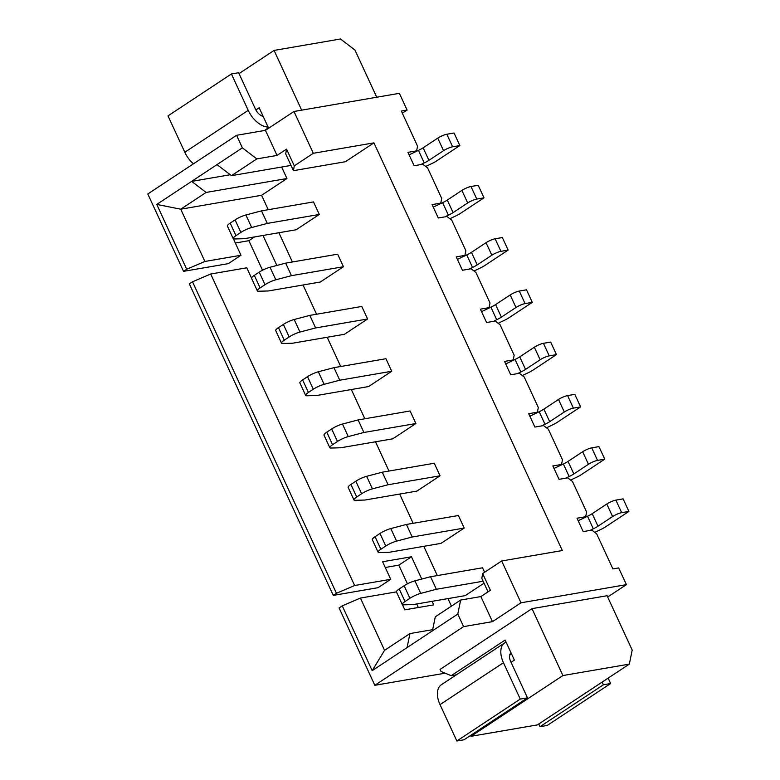 <?xml version="1.0" encoding="UTF-8"?>
<svg xmlns="http://www.w3.org/2000/svg" width="780" height="780" viewBox="0 0 780 780"><rect width="100%" height="100%" fill="white"/><g stroke="black" fill="none" stroke-linecap="round" stroke-linejoin="round"><path stroke-width="1.17" d="M233.386 238.807L240.981 255.255L204.886 261.466L186.713 269.246L183.544 271.343L147.8 193.986L236.574 135.31L265.444 130.338L293.982 111.481L399.38 93.337L407.111 110.068L402.334 113.217M407.111 110.068L401.329 111.053L417.563 146.182L416.608 150.862L407.94 152.353L414.122 165.73L422.789 164.239L427.606 167.924L441.714 198.451L440.758 203.122M440.407 203.19L432.091 204.614L438.272 218L446.94 216.508L451.756 220.194L465.865 250.711L464.909 255.391L462.686 256.864M421.775 579.053L411.479 556.783L382.61 561.746L390.721 579.316L354.627 585.526L336.453 593.297L333.284 595.393L189.345 283.881L192.514 281.785L210.688 274.014L246.782 267.793L251.521 278.06M254.582 236.915L248.869 240.689L262.519 270.231M276.871 265.444L263.006 235.463M235.326 243.019L248.869 240.689M240.981 255.255L228.306 263.64L183.544 271.343M186.713 269.246L156.77 204.428L242.365 147.849L236.574 135.31M414.385 152.324L416.608 150.862M242.365 147.849L256.825 158.905L277.036 155.425L265.444 130.338M277.036 155.425L286.552 149.136L294.284 165.867L313.306 153.29L293.982 111.481M255.859 109.951L259.174 107.767L268.447 127.832L264.391 130.523M301.665 110.156L274.072 50.427L239.031 73.593M376.75 97.237L354.949 50.056L340.49 39L274.072 50.427M294.284 165.867L293.436 170.664L345.413 161.714L373.942 142.857L313.306 153.29M204.886 261.466L180.736 209.196L156.77 204.428M206.105 192.436L286.952 178.522L261.593 195.283L180.736 209.196L206.105 192.436L191.646 181.379L230.246 174.739M217.006 164.619L231.465 175.666L256.825 158.905M231.465 175.666L291.008 165.418M293.436 170.664L285.704 153.933L286.552 149.136M286.952 178.522L281.648 167.037M488.036 591.825L481.806 578.35L482.654 573.553L501.676 560.976L521.001 602.794L626.399 584.649L618.667 567.928L612.895 568.922L596.661 533.793L591.844 530.108L583.187 531.599L577.005 518.222L585.663 516.731L586.618 512.05L572.51 481.533L567.694 477.848L559.036 479.339L552.844 465.952L561.512 464.461L562.468 459.79L548.359 429.263L543.543 425.578L534.885 427.069L528.694 413.692L537.02 412.259M561.512 464.461L559.289 465.933M585.663 516.731L583.44 518.203M626.399 584.649L607.678 597.022M521.001 602.794L492.463 621.65L463.593 626.623L374.819 685.298L339.076 607.942L342.244 605.846L360.418 598.065L396.435 591.874M445.146 673.189L374.819 685.298M456.398 674.798L451.23 675.685L441.031 671.512L440.066 669.416L531.999 608.644L607.084 595.725L632.2 650.081L629.333 664.121L562.916 675.548L531.999 608.644M463.593 626.623L457.792 614.075L372.197 670.654L342.244 605.846M402.441 604.685L404.82 609.833L433.7 604.87L432.071 601.331M411.479 556.783L398.804 565.159L385.261 567.489M418.363 607.503L416.735 603.974M407.433 583.84L398.804 565.159M390.721 579.316L378.037 587.691L333.284 595.393M336.453 593.297L192.514 281.785M494.9 321.097L486.584 322.53L480.392 309.153L489.06 307.661L490.015 302.981L475.907 272.464L471.091 268.778L462.433 270.27L456.241 256.883L464.909 255.391M489.06 307.661L486.837 309.133M537.361 412.201L538.317 407.521L524.209 376.994L519.392 373.308L510.734 374.8L504.543 361.423L513.211 359.931L514.166 355.251L500.058 324.724L495.241 321.038M513.211 359.931L510.988 361.394M373.942 142.857L562.322 550.543L501.676 560.976M482.654 573.553L490.386 590.275L480.88 596.563L492.463 621.65M480.88 596.563L460.658 600.044L457.792 614.075M470.574 735.452L470.974 736.32L562.916 675.548M451.23 675.685L505.128 640.058L514.4 660.124L511.066 662.337M407.072 647.605L409.939 633.575L384.569 650.335L372.197 670.654M384.569 650.335L360.418 598.065M460.658 600.044L435.298 616.804L432.432 630.844M261.593 195.283L268.252 209.703M278.889 232.723L292.402 261.973M303.04 284.993L316.553 314.233M327.19 337.262L340.704 366.502M351.341 389.532L364.855 418.772M375.502 441.792L389.005 471.042M399.652 494.062L413.156 523.302M423.803 546.332L437.307 575.572M447.954 598.601L451.435 606.138M210.688 274.014L354.627 585.526M409.939 633.575L432.676 629.655M629.333 664.121L537.391 724.893L470.974 736.32M511.543 653.933L509.642 655.181M433.251 207.119L442.601 202.654A9.409 1.901 155.2 0 0 447.281 200.07L461.897 190.408A7.059 1.423 -24.8 0 1 470.983 186.518L478.198 185.279L483.99 197.818L460.629 213.262A9.409 1.901 -24.8 0 1 455.949 215.845L449.875 218.751M529.854 416.198L539.204 411.723A9.409 1.901 155.2 0 0 543.884 409.139L558.5 399.477A7.059 1.423 -24.8 0 1 567.587 395.587L574.801 394.348L580.603 406.887L557.232 422.331A9.409 1.901 -24.8 0 1 552.552 424.915L546.478 427.82M402.256 604.481A9.409 1.901 -24.8 0 1 405.015 601.526L399.223 588.988A9.409 1.901 -24.8 0 0 396.454 591.942L402.256 604.481A9.409 1.901 -24.8 0 0 403.406 604.841L413.224 604.578L465.202 595.627L484.039 583.177M484.614 572.257L482.547 567.791L430.57 576.732L414.931 580.846A9.409 1.901 -24.8 0 0 404.128 585.741L399.223 588.988M353.954 499.951A9.409 1.901 -24.8 0 0 355.105 500.311L364.923 500.038L416.9 491.098L440.047 475.8L434.245 463.252L382.268 472.202L366.629 476.317A9.409 1.901 -24.8 0 0 355.826 481.211L350.922 484.448A9.409 1.901 -24.8 0 0 348.153 487.402L353.954 499.951A9.409 1.901 -24.8 0 1 356.714 496.997L361.618 493.75A9.409 1.901 -24.8 0 1 372.43 488.855L388.069 484.741L382.268 472.202M378.105 552.211A9.409 1.901 -24.8 0 0 379.255 552.572L389.074 552.308L441.051 543.358L464.197 528.06L458.396 515.521L406.419 524.462L390.78 528.577A9.409 1.901 -24.8 0 0 379.977 533.471L375.073 536.718A9.409 1.901 -24.8 0 0 372.304 539.672L378.105 552.211A9.409 1.901 -24.8 0 1 380.864 549.266L385.769 546.019A9.409 1.901 -24.8 0 1 396.581 541.125L412.22 537.01L464.197 528.06M233.201 238.612A9.409 1.901 -24.8 0 0 234.351 238.972L244.169 238.7L296.147 229.759L319.293 214.461L313.492 201.913L261.514 210.863L245.875 214.978A9.409 1.901 -24.8 0 0 235.072 219.872L230.168 223.109A9.409 1.901 -24.8 0 0 227.399 226.064L233.201 238.612A9.409 1.901 -24.8 0 1 235.96 235.657L240.864 232.411A9.409 1.901 -24.8 0 1 251.677 227.516L267.316 223.402L261.514 210.863M281.502 343.142A9.409 1.901 -24.8 0 0 282.652 343.502L292.471 343.239L344.448 334.288L367.594 318.991L361.793 306.452L309.816 315.393L294.177 319.507A9.409 1.901 -24.8 0 0 283.374 324.402L278.47 327.649A9.409 1.901 -24.8 0 0 275.701 330.603L281.502 343.142A9.409 1.901 -24.8 0 1 284.261 340.197L289.165 336.95A9.409 1.901 -24.8 0 1 299.978 332.056L315.617 327.941L309.816 315.393M329.803 447.681A9.409 1.901 -24.8 0 0 330.954 448.042L340.772 447.769L392.75 438.828L415.896 423.53L410.095 410.982L358.118 419.933L342.478 424.047A9.409 1.901 -24.8 0 0 331.675 428.941L326.771 432.178A9.409 1.901 -24.8 0 0 324.002 435.133L329.803 447.681A9.409 1.901 -24.8 0 1 332.563 444.727L337.467 441.48A9.409 1.901 -24.8 0 1 348.28 436.595L363.919 432.471L358.118 419.933M343.444 266.731L337.642 254.182L285.665 263.133L291.466 275.671L343.444 266.731L320.297 282.029L268.32 290.969L258.502 291.232A9.409 1.901 -24.8 0 1 257.351 290.881A9.409 1.901 -24.8 0 1 260.11 287.927L265.015 284.68A9.409 1.901 -24.8 0 1 275.827 279.786L291.466 275.671M391.745 371.26L385.944 358.722L333.967 367.663L339.768 380.211L391.745 371.26L368.599 386.558L316.622 395.509L306.803 395.772A9.409 1.901 -24.8 0 1 305.653 395.411A9.409 1.901 -24.8 0 1 308.412 392.457L313.316 389.22A9.409 1.901 -24.8 0 1 324.129 384.325L339.768 380.211M494.705 320.687L496.694 319.732L490.903 307.183A9.409 1.901 155.2 0 0 495.583 304.6L510.198 294.947A7.059 1.423 -24.8 0 1 519.285 291.057L525.076 303.596L532.292 302.357L508.93 317.801A9.409 1.901 -24.8 0 1 504.25 320.385L498.176 323.29M525.076 303.596A7.059 1.423 155.2 0 0 515.99 307.486L510.198 294.947M496.694 319.732A9.409 1.901 155.2 0 0 501.384 317.148L515.99 307.486M567.587 395.587L573.378 408.135L580.603 406.887M573.378 408.135A7.059 1.423 155.2 0 0 564.291 412.025L558.5 399.477M541.534 425.919L545.005 424.261A9.409 1.901 155.2 0 0 549.685 421.678L564.291 412.025M554.005 468.458L563.355 463.983A9.409 1.901 155.2 0 0 568.035 461.399L582.65 451.747A7.059 1.423 -24.8 0 1 591.737 447.856L597.529 460.405L604.754 459.157L581.383 474.601A9.409 1.901 -24.8 0 1 576.703 477.185L570.638 480.09M597.529 460.405A7.059 1.423 155.2 0 0 588.442 464.295L582.65 451.747M565.685 478.189L569.156 476.531A9.409 1.901 155.2 0 0 573.836 473.947L588.442 464.295M578.155 520.728L587.506 516.253A9.409 1.901 155.2 0 0 592.186 513.669L606.801 504.017A7.059 1.423 -24.8 0 1 615.888 500.126L621.679 512.665L628.904 511.426L605.533 526.87A9.409 1.901 -24.8 0 1 600.853 529.454L594.789 532.36M621.679 512.665A7.059 1.423 155.2 0 0 612.592 516.555L606.801 504.017M589.836 530.458L593.307 528.801A9.409 1.901 155.2 0 0 597.987 526.217L612.592 516.555M409.1 154.859L418.45 150.384A9.409 1.901 155.2 0 0 423.13 147.8L437.746 138.138A7.059 1.423 -24.8 0 1 446.833 134.248L454.048 133.009L459.839 145.558L436.478 161.002A9.409 1.901 -24.8 0 1 431.798 163.576L425.724 166.481M470.983 186.518L476.775 199.066L483.99 197.818M476.775 199.066A7.059 1.423 155.2 0 0 467.688 202.956L461.897 190.408M444.931 216.85L448.393 215.192A9.409 1.901 155.2 0 0 453.082 212.608L467.688 202.956M469.082 269.119L472.543 267.462L466.752 254.914A9.409 1.901 155.2 0 0 471.432 252.33L486.047 242.678A7.059 1.423 -24.8 0 1 495.134 238.787L500.926 251.335L508.141 250.088L484.78 265.531A9.409 1.901 -24.8 0 1 480.1 268.115L474.026 271.021M500.926 251.335A7.059 1.423 155.2 0 0 491.839 255.216L486.047 242.678M472.543 267.462A9.409 1.901 155.2 0 0 477.233 264.878L491.839 255.216M448.393 215.192L442.601 202.654M405.015 601.526L409.919 598.289A9.409 1.901 -24.8 0 1 420.732 593.395L436.371 589.28L483.142 581.227M436.371 589.28L430.57 576.732M388.069 484.741L440.047 475.8M412.22 537.01L406.419 524.462M267.316 223.402L319.293 214.461M315.617 327.941L367.594 318.991M363.919 432.471L415.896 423.53M257.351 290.881L251.55 278.333A9.409 1.901 -24.8 0 1 254.319 275.379L259.223 272.142A9.409 1.901 -24.8 0 1 270.026 267.248L285.665 263.133M305.653 395.411L299.851 382.863A9.409 1.901 -24.8 0 1 302.62 379.918L307.525 376.672A9.409 1.901 -24.8 0 1 318.328 371.777L333.967 367.663M545.005 424.261L539.204 411.723M505.703 363.928L515.053 359.453A9.409 1.901 155.2 0 0 519.733 356.869L534.349 347.207A7.059 1.423 -24.8 0 1 543.436 343.327L549.227 355.865L556.442 354.627L533.081 370.071A9.409 1.901 -24.8 0 1 528.401 372.655L522.327 375.56M549.227 355.865A7.059 1.423 155.2 0 0 540.14 359.755L534.349 347.207M517.384 373.659L520.855 371.992A9.409 1.901 155.2 0 0 525.535 369.408L540.14 359.755M532.292 302.357L526.5 289.809L519.285 291.057M481.552 311.659L490.903 307.183M420.781 164.59L424.242 162.922L418.45 150.384M543.436 343.327L550.651 342.079L556.442 354.627M591.737 447.856L598.952 446.618L604.754 459.157M615.888 500.126L623.103 498.878L628.904 511.426M569.156 476.531L563.355 463.983M593.307 528.801L587.506 516.253M602.17 682.071L603.418 684.772L610.642 683.533L608.137 678.122M424.242 162.922A9.409 1.901 155.2 0 0 428.932 160.339L443.537 150.686L437.746 138.138M446.833 134.248L452.624 146.796A7.059 1.423 155.2 0 0 443.537 150.686M452.624 146.796L459.839 145.558M263.162 116.386A9.409 5.538 -123.5 0 1 255.44 109.103L238.631 72.725L231.416 73.973L248.225 110.351A21.167 12.47 56.5 0 0 268.096 127.062M508.141 250.088L502.349 237.549L495.134 238.787M457.402 259.389L466.752 254.914M520.855 371.992L515.053 359.453M538.765 723.986L540.014 726.687L603.418 684.772M540.014 726.687L547.228 725.449L610.642 683.533M506.083 642.125A21.167 12.47 56.5 0 0 504.767 642.817A21.167 12.47 56.5 0 0 503.451 662.707L520.26 699.085L527.475 697.846L510.666 661.469A9.409 5.538 -123.5 0 1 511.017 652.801M231.416 73.973L168.002 115.879L184.811 152.256A21.167 12.47 56.5 0 0 193.43 163.82M504.767 642.817L441.363 684.733A21.167 12.47 56.5 0 0 440.037 704.623L456.846 741L464.071 739.762L527.475 697.846M456.846 741L520.26 699.085M453.082 212.608L447.281 200.07M501.384 317.148L495.583 304.6M549.685 421.678L543.884 409.139M573.836 473.947L568.035 461.399M597.987 526.217L592.186 513.669M428.932 160.339L423.13 147.8M477.233 264.878L471.432 252.33M420.732 593.395L414.931 580.846M409.919 598.289L404.128 585.741M356.714 496.997L350.922 484.448M361.618 493.75L355.826 481.211M372.43 488.855L366.629 476.317M396.581 541.125L390.78 528.577M385.769 546.019L379.977 533.471M380.864 549.266L375.073 536.718M235.96 235.657L230.168 223.109M240.864 232.411L235.072 219.872M251.677 227.516L245.875 214.978M284.261 340.197L278.47 327.649M289.165 336.95L283.374 324.402M299.978 332.056L294.177 319.507M332.563 444.727L326.771 432.178M337.467 441.48L331.675 428.941M348.28 436.595L342.478 424.047M275.827 279.786L270.026 267.248M265.015 284.68L259.223 272.142M260.11 287.927L254.319 275.379M324.129 384.325L318.328 371.777M313.316 389.22L307.525 376.672M308.412 392.457L302.62 379.918M525.535 369.408L519.733 356.869M511.144 653.065L510.266 653.64M184.811 152.256L248.225 110.351M440.037 704.623L503.451 662.707"/></g></svg>
